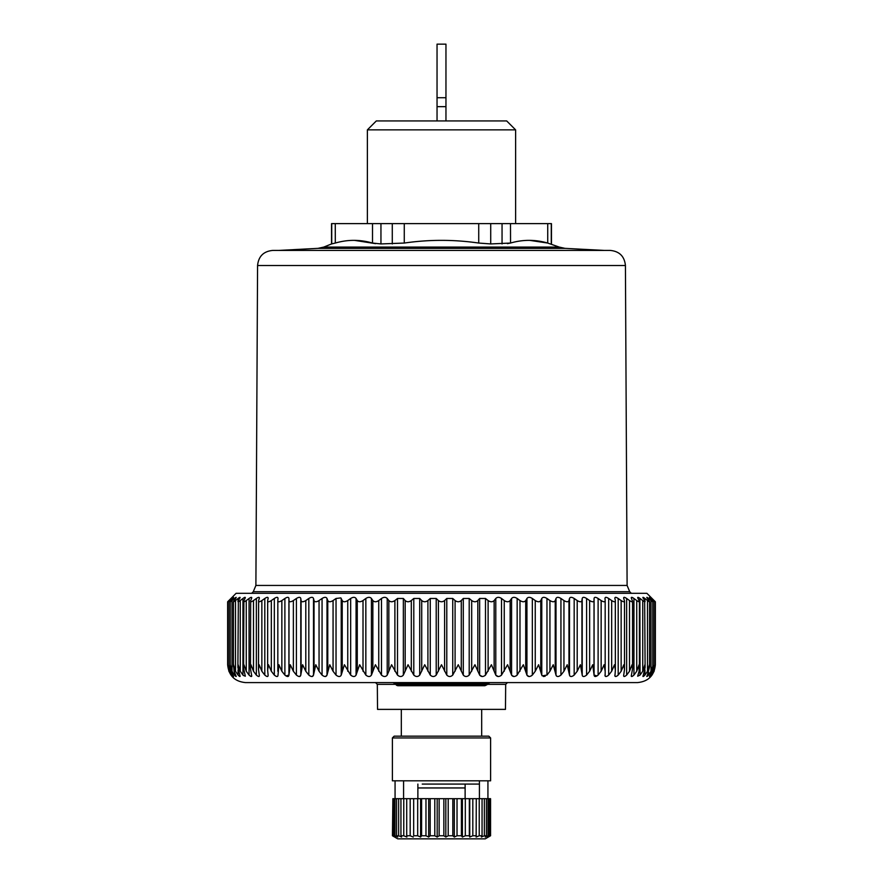 <?xml version="1.0" encoding="UTF-8"?>
<svg xmlns="http://www.w3.org/2000/svg" width="883" height="883" viewBox="0 0 883 883"><rect width="100%" height="100%" fill="white"/><g stroke="black" fill="none" stroke-linecap="round" stroke-linejoin="round"><path stroke-width="1.32" d="M398.101 685.716L484.899 685.716L486.952 684.755L396.048 684.755A2.682 2.682 0 0 0 398.101 685.716L411.235 685.716M411.655 685.716L414.69 685.716M655.352 664.733L655.352 601.776L646.875 593.299L236.125 593.299L227.648 601.776L227.648 664.733C228.708 675.572 234.657 681.533 245.507 682.592L637.493 682.592C648.343 681.533 654.292 675.572 655.352 664.733L654.093 671.257L651.985 675.087C650.451 676.974 650.374 676.974 651.753 675.087C650.374 676.974 650.451 676.974 651.985 675.087L651.985 674.722M604.976 598.288L605.175 600.55C605.076 602.151 603.729 602.151 601.146 600.55L598.111 598.475C595.683 596.963 594.336 596.963 594.071 598.475L594.027 600.55C593.718 602.151 592.25 602.151 589.634 600.55L586.588 598.475C584.127 596.963 582.67 596.963 582.217 598.475L581.93 600.55C581.411 602.151 579.844 602.151 577.206 600.55L574.171 598.475C571.698 596.963 570.142 596.963 569.502 598.475L568.972 600.55C568.255 602.151 566.577 602.151 563.95 600.55L560.937 598.475C558.464 596.963 556.82 596.963 555.992 598.475L555.23 600.55C554.314 602.151 552.548 602.151 549.932 600.55L546.963 598.475C544.513 596.963 542.78 596.963 541.776 598.475L540.782 600.55C539.679 602.151 537.835 602.151 535.253 600.55L532.339 598.475C529.921 596.963 528.122 596.963 526.93 598.475L525.727 600.55C524.436 602.151 522.526 602.151 519.988 600.55L517.162 598.475C514.789 596.963 512.924 596.963 511.577 598.475L510.153 600.55C508.685 602.151 506.71 602.151 504.248 600.55L501.511 598.475C499.204 596.963 497.295 596.963 495.782 598.475L494.149 600.55C492.515 602.151 490.506 602.151 488.111 600.55L485.495 598.475L479.657 598.475L477.824 600.55C476.036 602.151 473.994 602.151 471.688 600.55L469.204 598.475L463.288 598.475L461.279 600.55C459.337 602.151 457.273 602.151 455.087 600.55L452.736 598.475L446.787 598.475L444.602 600.55C442.538 602.151 440.462 602.151 438.398 600.55L436.213 598.475L430.264 598.475L427.913 600.55C425.727 602.151 423.663 602.151 421.721 600.55L419.712 598.475L413.796 598.475L411.312 600.55C409.006 602.151 406.964 602.151 405.176 600.55L403.343 598.475L397.505 598.475L394.889 600.55C392.494 602.151 390.485 602.151 388.851 600.55L387.218 598.475C385.716 596.963 383.796 596.963 381.489 598.475L378.752 600.55C376.279 602.151 374.315 602.151 372.847 600.55L371.423 598.475C370.076 596.963 368.211 596.963 365.838 598.475L363.012 600.55C360.474 602.151 358.564 602.151 357.273 600.55L356.07 598.475C354.878 596.963 353.079 596.963 350.661 598.475L350.661 675.087C353.068 676.974 354.867 676.974 356.07 675.087C354.867 676.974 353.068 676.974 350.661 675.087L344.414 664.733L341.224 675.087C340.209 676.974 338.476 676.974 336.037 675.087L333.068 671.257L329.756 664.733L327.008 675.087C326.169 676.974 324.525 676.974 322.063 675.087L319.05 671.257L315.794 664.733L313.498 675.087C312.847 676.974 311.28 676.974 308.829 675.087L305.794 671.257L302.615 664.733L300.783 675.087C300.308 676.974 298.851 676.974 296.412 675.087L293.366 671.257L290.286 664.733L288.929 675.087C288.642 676.974 287.295 676.974 284.889 675.087L281.854 671.257L278.885 664.733L278.013 675.087C277.924 676.974 276.699 676.974 274.326 675.087L271.335 671.257L268.487 664.733L267.637 670.131L268.112 675.087C268.211 676.974 267.108 676.974 264.801 675.087L261.854 671.257L259.161 664.733L258.498 669.491L259.381 675.848M365.838 598.475L365.838 675.087C368.2 676.974 370.065 676.974 371.423 675.087C370.065 676.974 368.2 676.974 365.838 675.087L359.657 664.733L356.07 675.087L356.07 598.475M381.489 598.475L381.489 675.087C383.796 676.974 385.705 676.974 387.218 675.087C385.705 676.974 383.796 676.974 381.489 675.087L375.418 664.733L371.423 675.087L371.423 598.475M397.505 598.475L397.505 675.087C399.734 676.974 401.688 676.974 403.343 675.087C401.688 676.974 399.734 676.974 397.505 675.087L391.577 664.733L387.218 675.087L387.218 598.475M469.061 675.241L469.204 675.087C467.063 676.974 465.087 676.974 463.288 675.087L458.277 664.733L452.736 675.087C450.705 676.974 448.719 676.974 446.787 675.087L441.5 664.733L436.213 675.087C434.281 676.974 432.306 676.974 430.264 675.087L424.723 664.733L419.712 675.087C417.913 676.974 415.937 676.974 413.796 675.087L408.045 664.733L403.343 675.087L403.343 598.475M479.767 675.252L482.372 676.544M484.944 675.605L485.495 675.087C483.266 676.974 481.312 676.974 479.657 675.087L474.955 664.733L469.204 675.087L469.204 598.475M495.937 675.329L498.354 676.544M500.893 675.638L501.511 675.087C499.204 676.974 497.295 676.974 495.782 675.087L491.423 664.733L485.495 675.087L485.495 598.475M511.721 675.34L513.983 676.544M516.334 675.771L517.162 675.087C514.8 676.974 512.935 676.974 511.577 675.087L507.582 664.733L501.511 675.087L501.511 598.475M527.063 675.352L529.182 676.544M531.334 675.881L532.339 675.087C529.932 676.974 528.133 676.974 526.93 675.087L523.343 664.733L517.162 675.087L517.162 598.475M542.173 675.826L541.776 675.087L542.173 675.837L546.963 675.087L549.932 671.257L553.244 664.733L555.992 675.087C556.831 676.974 558.475 676.974 560.937 675.087L560.727 675.274M543.442 676.521L545.153 676.268M556.058 675.296L556.533 676.08M569.546 675.318L569.932 676.058M573.983 675.263L574.171 675.087C571.72 676.974 570.153 676.974 569.502 675.087L567.206 664.733L563.95 671.257L560.937 675.087L560.937 598.475M582.25 675.318L582.515 676.025M586.389 675.263L586.588 675.087C584.149 676.974 582.692 676.974 582.217 675.087L580.385 664.733L577.206 671.257L574.171 675.087L574.171 598.475M605.175 600.55L605.175 671.257L604.115 664.733L601.146 671.257L598.111 675.087C595.705 676.974 594.358 676.974 594.071 675.087L597.063 675.914M607.592 675.948L608.674 675.087C606.301 676.974 605.076 676.974 604.987 675.087L604.976 675.263M605.175 671.257L605.164 676.157M617.107 675.97L618.199 675.087C615.893 676.974 614.789 676.974 614.888 675.087L614.866 675.307M614.844 598.078L615.319 600.55C615.418 602.151 614.204 602.151 611.665 600.55L611.665 671.257L614.513 664.733L615.363 670.131L614.921 676.113M631.246 597.736L632.537 601.301L632.537 668.828L632.051 664.733L629.513 671.257L626.643 675.087C624.402 676.974 623.431 676.974 623.729 675.087L623.696 675.219M646.775 597.405L649.568 601.654L649.568 666.808L649.447 664.733L647.504 671.257L644.932 675.087C642.99 676.974 642.46 676.974 643.321 675.087L643.166 676.521M643.839 676.124L644.789 675.241M654.711 665.429L653.685 671.257L651.753 675.087M654.7 664.733L653.199 671.257L650.914 675.087C649.237 676.974 649.005 676.974 650.219 675.087C649.005 676.974 649.237 676.974 650.914 675.087L650.914 673.806M650.219 598.475C648.983 596.963 649.215 596.963 650.914 598.475C649.215 596.963 648.983 596.963 650.219 598.475L651.963 600.55C653.254 602.151 652.923 602.151 650.992 600.55L650.992 671.257L652.78 666.113L651.963 671.257L650.219 675.087M650.992 671.257L648.563 675.087C646.753 676.974 646.367 676.974 647.405 675.087L646.775 676.444M649.568 666.808L647.405 675.087M642.857 597.493L644.656 600.55C645.561 602.151 644.921 602.151 642.736 600.55L642.736 671.257L644.888 664.733L645.109 667.482L643.321 675.087M642.736 671.257L640.043 675.087L637.669 676.212L639.104 671.257L639.071 664.733L636.731 671.257L633.939 675.087C631.786 676.974 630.959 676.974 631.444 675.087L631.246 676.014M632.537 668.828L631.444 675.087M623.619 675.815L624.502 669.491L623.84 664.733L621.146 671.257L618.199 675.087L618.199 598.475L621.146 600.55L621.146 671.257M611.665 671.257L608.674 675.087L608.674 598.475L611.665 600.55M589.634 600.55L589.634 671.257L592.714 664.733L594.071 675.087L594.071 598.475M589.634 671.257L586.588 675.087L586.588 598.475M350.661 598.475L347.747 600.55C345.165 602.151 343.321 602.151 342.218 600.55L340.827 597.912L336.037 598.475L333.068 600.55C330.452 602.151 328.686 602.151 327.77 600.55L327.008 598.475C326.18 596.963 324.536 596.963 322.063 598.475L319.05 600.55C316.412 602.151 314.745 602.151 314.028 600.55L313.498 598.475C312.858 596.963 311.302 596.963 308.829 598.475L305.794 600.55C303.156 602.151 301.578 602.151 301.07 600.55L300.783 598.475C300.33 596.963 298.873 596.963 296.412 598.475L293.366 600.55C290.75 602.151 289.282 602.151 288.973 600.55L288.929 598.475C288.664 596.963 287.317 596.963 284.889 598.475L281.854 600.55C279.271 602.151 277.924 602.151 277.825 600.55L277.825 671.257M259.271 675.087C259.569 676.974 258.598 676.974 256.357 675.087L253.487 671.257L250.949 664.733L250.463 668.828L251.754 676.047L250.761 676.378M251.556 675.087C252.041 676.974 251.213 676.974 249.061 675.087L249.403 675.407M249.061 598.475L246.269 600.55C243.973 602.151 243.178 602.151 243.896 600.55L243.587 668.166L243.929 664.733L246.269 671.257L249.061 675.087L249.061 598.475C251.236 596.963 252.074 596.963 251.556 598.475L250.662 600.55C250.154 602.151 251.092 602.151 253.487 600.55L253.487 671.257M243.587 668.166L245.331 676.212L243.255 675.396M240.143 600.639L240.264 600.55C238.079 602.151 237.439 602.151 238.344 600.55L237.891 667.482L238.112 664.733L240.264 671.257L242.957 675.087L242.957 598.475C245.032 596.963 245.717 596.963 245.01 598.475L243.896 600.55M237.891 667.482L240.143 676.345M239.679 675.087C240.54 676.974 240.01 676.974 238.068 675.087L235.496 671.257L233.553 664.733L234.05 671.257L236.225 676.444M235.595 675.087C236.633 676.974 236.247 676.974 234.436 675.087L232.008 671.257L230.275 664.733L231.037 671.257L232.781 675.087C233.995 676.974 233.763 676.974 232.086 675.087C233.763 676.974 233.995 676.974 232.781 675.087M228.289 665.429L229.801 671.257L232.086 675.087L232.086 673.806M228.3 664.733L229.315 671.257L231.247 675.087C232.626 676.974 232.549 676.974 231.015 675.087L231.169 675.274M231.247 675.087C232.626 676.974 232.549 676.974 231.015 675.087L228.907 671.257L227.648 664.733M285.937 675.914L288.929 675.087L288.929 598.475M299.668 676.521L300.783 675.087L300.783 598.475M312.207 676.521L313.498 675.087L313.498 598.475M325.529 676.521L327.008 675.087L327.008 598.475M535.253 600.55L535.253 671.257L538.586 664.733L541.776 675.087L541.776 598.475M535.253 671.257L532.339 675.087L532.339 598.475M396.048 684.755L395.032 683.541A2.682 2.682 0 0 0 392.979 682.592L394.988 683.497M615.319 600.55L615.363 670.131M604.987 598.475C605.054 596.963 606.29 596.963 608.674 598.475M623.619 597.89L624.502 601.135L624.502 669.491M624.391 600.55C624.7 602.151 623.619 602.151 621.146 600.55M614.888 598.475C614.767 596.963 615.87 596.963 618.199 598.475M632.338 600.55C632.846 602.151 631.908 602.151 629.513 600.55L629.513 671.257M623.729 598.475C623.409 596.963 624.38 596.963 626.643 598.475L629.513 600.55M637.669 597.592L639.413 601.444L639.413 668.166M639.104 600.55C639.822 602.151 639.027 602.151 636.731 600.55L636.731 671.257M631.444 598.475C630.937 596.963 631.764 596.963 633.939 598.475L636.731 600.55M644.656 600.55L645.109 667.482M637.99 598.475C637.283 596.963 637.967 596.963 640.043 598.475L642.736 600.55M648.95 600.55C650.054 602.151 649.568 602.151 647.504 600.55L647.504 671.257M643.321 598.475C642.427 596.963 642.967 596.963 644.932 598.475L647.504 600.55M651.963 600.55C653.254 602.151 652.923 602.151 650.992 600.55L648.354 598.299M647.405 598.475C646.334 596.963 646.731 596.963 648.563 598.475L648.563 600.032M651.753 598.475C650.352 596.963 650.429 596.963 651.985 598.475C650.429 596.963 650.352 596.963 651.753 598.475L653.685 600.55C655.153 602.151 654.987 602.151 653.199 600.55L653.199 671.257M653.685 600.55C655.153 602.151 654.987 602.151 653.199 600.55L650.914 598.475L650.914 599.303M651.643 598.144L654.093 600.55C655.727 602.151 655.727 602.151 654.093 600.55C655.727 602.151 655.727 602.151 654.093 600.55L654.093 600.992M644.932 601.025L644.667 598.266M640.043 675.087L639.877 598.343M242.968 598.464L240.264 600.55L240.264 671.257M233.432 666.808L233.432 601.654L234.05 600.55C232.946 602.151 233.432 602.151 235.496 600.55L238.068 598.475C240.033 596.963 240.573 596.963 239.679 598.475L238.344 600.55M231.015 598.718L231.015 598.475C232.571 596.963 232.648 596.963 231.247 598.475C232.648 596.963 232.571 596.963 231.015 598.475L228.907 600.55C227.273 602.151 227.273 602.151 228.907 600.55C227.273 602.151 227.273 602.151 228.907 600.55L228.907 600.992M232.086 599.303L232.086 598.475C233.785 596.963 234.017 596.963 232.781 598.475C234.017 596.963 233.785 596.963 232.086 598.475L229.801 600.55C228.013 602.151 227.847 602.151 229.315 600.55C227.847 602.151 228.013 602.151 229.801 600.55L229.801 671.257M231.247 598.475L229.315 600.55M236.225 597.405L235.595 598.475C236.666 596.963 236.269 596.963 234.436 598.475L232.008 600.55C230.077 602.151 229.746 602.151 231.037 600.55C229.746 602.151 230.077 602.151 232.008 600.55L232.008 671.257M232.781 598.475L231.037 600.55M235.595 598.475L234.05 600.55M240.143 597.493L239.679 598.475M245.331 597.592L245.01 598.475M250.463 668.828L250.662 600.55M251.754 597.736L251.556 598.475M268.156 598.078L268.112 598.475C268.233 596.963 267.13 596.963 264.801 598.475L261.854 600.55C259.381 602.151 258.3 602.151 258.609 600.55L258.498 669.491M253.487 600.55L256.357 598.475C258.62 596.963 259.591 596.963 259.271 598.475L258.609 600.55M259.381 597.89L259.271 598.475M278.024 598.288L278.013 598.475C277.946 596.963 276.721 596.963 274.326 598.475L271.335 600.55C268.796 602.151 267.582 602.151 267.681 600.55L267.637 670.131M268.112 598.475L267.681 600.55M278.013 598.475L277.825 600.55M395.716 684.358L377.317 684.358L377.538 709.38L505.462 709.38L505.683 684.358L507.46 682.592M479.425 784.082L422.24 784.082M417.88 787.956L465.12 787.956M559.248 247.085L547.725 243.057L547.725 223.631L331.533 223.631L331.533 243.94L323.752 247.085L559.248 247.085L565.01 248.355L317.99 248.355L323.752 247.085M547.725 223.631L551.467 223.631L551.467 243.94M367.383 223.631L367.383 129.867L515.617 129.867L515.617 223.631M515.617 129.867L506.687 120.938L376.313 120.938L367.383 129.867M507.416 243.653L510.495 243.057C522.913 239.459 535.319 239.459 547.725 243.057L529.844 240.386M510.551 243.046L510.495 223.631M331.533 243.94L335.275 243.057C347.681 239.459 360.087 239.459 372.505 243.057L380.948 243.94L404.271 243.057C429.083 239.459 453.906 239.459 478.729 243.057L490.716 243.94L510.495 243.057M375.584 243.653L354.613 240.386M335.308 243.057L335.275 223.631M257.571 265.518C258.509 256.335 263.564 251.302 272.759 250.419L610.241 250.419C619.436 251.302 624.491 256.335 625.429 265.518L627.107 585.44L255.893 585.44L257.571 265.518L625.429 265.518M490.562 835.76L487.582 837.051L489.325 835.76L489.325 798.673L490.562 798.673L490.562 835.76L485.253 838.85L397.747 838.85L392.438 835.76L392.869 798.673L392.438 835.76M479.425 780.815L479.425 798.673M403.575 780.815L403.575 798.673M465.12 784.082L465.12 798.673M417.88 784.082L417.88 798.673M417.957 780.815L392.394 780.815L392.394 737.945L490.606 737.945L490.606 780.815L417.957 780.815M490.606 737.945L488.829 736.168L394.171 736.168L392.394 737.945M490.131 798.673L490.131 835.76M489.325 835.76L488.034 835.76L488.034 798.673L489.325 798.673M488.034 835.76L485.209 837.051L486.456 835.76L486.456 798.673L488.034 798.673M486.456 835.76L484.359 835.76L484.359 798.673L486.456 798.673M484.359 835.76L481.356 837.051L482.063 835.76L482.063 798.673L484.359 798.673M482.063 835.76L479.226 835.76L479.226 798.673L482.063 798.673M479.226 835.76L476.147 837.051L476.29 798.673L479.226 798.673M476.29 835.76L472.813 835.76L472.813 798.673L476.29 798.673M472.813 835.76L469.756 837.051L469.756 798.673L472.813 798.673M469.326 798.673L469.326 835.76L465.319 835.76L465.319 798.673L469.756 798.673M469.756 837.051L469.326 835.76M465.319 835.76L462.394 837.051L462.394 798.673L465.319 798.673M461.412 835.76L461.412 798.673L457.03 798.673L457.03 835.76L461.412 835.76L462.394 837.051M462.394 798.673L461.412 798.673M457.03 835.76L454.326 837.051L454.326 798.673L457.03 798.673M452.824 798.673L452.824 835.76L448.2 835.76L448.2 798.673L454.326 798.673M454.326 837.051L452.824 835.76M448.2 835.76L445.827 837.051L445.827 798.673L448.2 798.673M443.851 835.76L443.851 798.673L439.149 798.673L439.149 835.76L443.851 835.76L445.827 837.051M445.827 798.673L443.851 798.673M439.149 835.76L437.173 837.051L437.173 798.673L439.149 798.673M434.8 798.673L434.8 835.76L430.176 835.76L430.176 798.673L437.173 798.673M437.173 837.051L434.8 835.76M430.176 835.76L428.674 837.051L428.674 798.673L430.176 798.673M425.97 798.673L425.97 835.76L421.588 835.76L421.588 798.673L428.674 798.673M428.674 837.051L425.97 835.76M421.588 835.76L420.606 837.051L420.606 798.673L421.588 798.673M417.681 798.673L417.681 835.76L413.674 835.76L413.674 798.673L420.606 798.673M420.606 837.051L417.681 835.76M413.674 835.76L413.674 798.673M413.244 798.673L410.187 798.673L410.187 835.76L406.71 835.76L406.71 798.673L403.774 798.673L403.774 835.76L400.937 835.76L400.937 798.673L398.641 798.673L398.641 835.76L396.544 835.76L396.544 798.673L394.966 798.673L394.966 835.76L393.675 835.76L393.675 798.673L392.869 798.673M413.244 837.051L410.187 835.76M410.187 798.673L406.71 798.673M403.774 835.76L406.853 837.051L406.71 835.76M403.774 798.673L400.937 798.673M398.641 835.76L401.644 837.051L400.937 835.76M398.641 798.673L396.544 798.673M394.966 835.76L397.791 837.051L396.544 835.76M394.966 798.673L393.675 798.673M392.869 835.76L395.418 837.051L393.675 835.76M437.041 44.15L445.959 44.15L445.959 97.726L437.041 97.726L437.041 44.15M437.041 120.938L437.041 97.726M437.041 106.655L445.959 106.655L445.959 97.726M445.959 120.938L445.959 106.655M487.284 684.358L505.683 684.358M486.952 684.755L487.968 683.541L395.032 683.541M455.087 600.55L455.087 671.257M461.279 600.55L461.279 671.257M471.688 600.55L471.688 671.257M477.824 600.55L477.824 671.257M463.288 598.475L463.288 675.087M488.111 600.55L488.111 671.257M494.149 600.55L494.149 671.257M479.657 598.475L479.657 675.087M504.248 600.55L504.248 671.257M510.153 600.55L510.153 671.257M495.782 598.475L495.782 675.087M519.988 600.55L519.988 671.257M525.727 600.55L525.727 671.257M511.577 598.475L511.577 675.087M540.782 600.55L540.782 671.257M526.93 598.475L526.93 675.087M549.932 600.55L549.932 671.257M555.23 600.55L555.23 671.257M546.963 598.475L546.963 675.087M563.95 600.55L563.95 671.257M568.972 600.55L568.972 671.257M555.992 598.475L555.992 675.087M577.206 600.55L577.206 671.257M581.93 600.55L581.93 671.257M569.502 598.475L569.502 675.087M594.027 600.55L594.027 671.257M582.217 598.475L582.217 675.087M601.146 600.55L601.146 671.257M605.175 600.904L605.175 670.263M598.111 598.475L598.111 675.087M626.643 598.475L626.643 675.087M633.939 598.475L633.939 675.087M644.932 669.855L644.932 675.087M648.563 672.449L648.563 675.087M654.093 669.965L654.093 671.257M228.907 669.965L228.907 671.257M235.496 600.55L235.496 671.257M234.436 598.475L234.436 600.032M234.436 672.449L234.436 675.087M238.068 598.475L238.068 601.025M238.068 669.855L238.068 675.087M246.269 600.55L246.269 671.257M261.854 600.55L261.854 671.257M256.357 598.475L256.357 675.087M271.335 600.55L271.335 671.257M264.801 598.475L264.801 675.087M277.825 600.904L277.825 670.263M281.854 600.55L281.854 671.257M274.326 598.475L274.326 675.087M288.973 600.55L288.973 671.257M293.366 600.55L293.366 671.257M284.889 598.475L284.889 675.087M301.07 600.55L301.07 671.257M305.794 600.55L305.794 671.257M296.412 598.475L296.412 675.087M314.028 600.55L314.028 671.257M319.05 600.55L319.05 671.257M308.829 598.475L308.829 675.087M327.77 600.55L327.77 671.257M333.068 600.55L333.068 671.257M322.063 598.475L322.063 675.087M342.218 600.55L342.218 671.257M347.747 600.55L347.747 671.257M341.224 598.475L341.224 675.087M336.037 598.475L336.037 675.087M357.273 600.55L357.273 671.257M363.012 600.55L363.012 671.257M372.847 600.55L372.847 671.257M378.752 600.55L378.752 671.257M388.851 600.55L388.851 671.257M394.889 600.55L394.889 671.257M405.176 600.55L405.176 671.257M411.312 600.55L411.312 671.257M421.721 600.55L421.721 671.257M427.913 600.55L427.913 671.257M419.712 598.475L419.712 675.087M413.796 598.475L413.796 675.087M438.398 600.55L438.398 671.257M444.602 600.55L444.602 671.257M436.213 598.475L436.213 675.087M430.264 598.475L430.264 675.087M446.787 598.475L446.787 675.087M452.736 598.475L452.736 675.087M551.268 243.94L551.268 223.631M502.052 243.94L502.052 223.631M490.716 243.94L490.716 223.631M478.729 243.057L478.729 223.631M404.271 243.057L404.271 223.631M392.284 243.94L392.284 223.631M380.948 243.94L380.948 223.631M372.505 243.057L372.505 223.631M331.732 243.94L331.732 223.631M255.893 585.44L253.289 591.709L629.711 591.709L627.107 585.44M377.317 684.358L375.54 682.592M487.968 683.541L490.021 682.592M652.78 601.72L652.78 665.914M654.711 601.765L654.711 665.285M228.289 601.765L228.289 665.285M230.22 601.72L230.22 665.914M401.324 709.38L401.324 736.168M481.676 709.38L481.676 736.168M565.01 248.355L604.248 250.419M317.99 248.355L278.752 250.419M253.289 591.709L251.688 593.299M629.711 591.709L631.312 593.299M487.935 780.815L487.935 798.673M395.065 780.815L395.065 798.673"/></g></svg>
